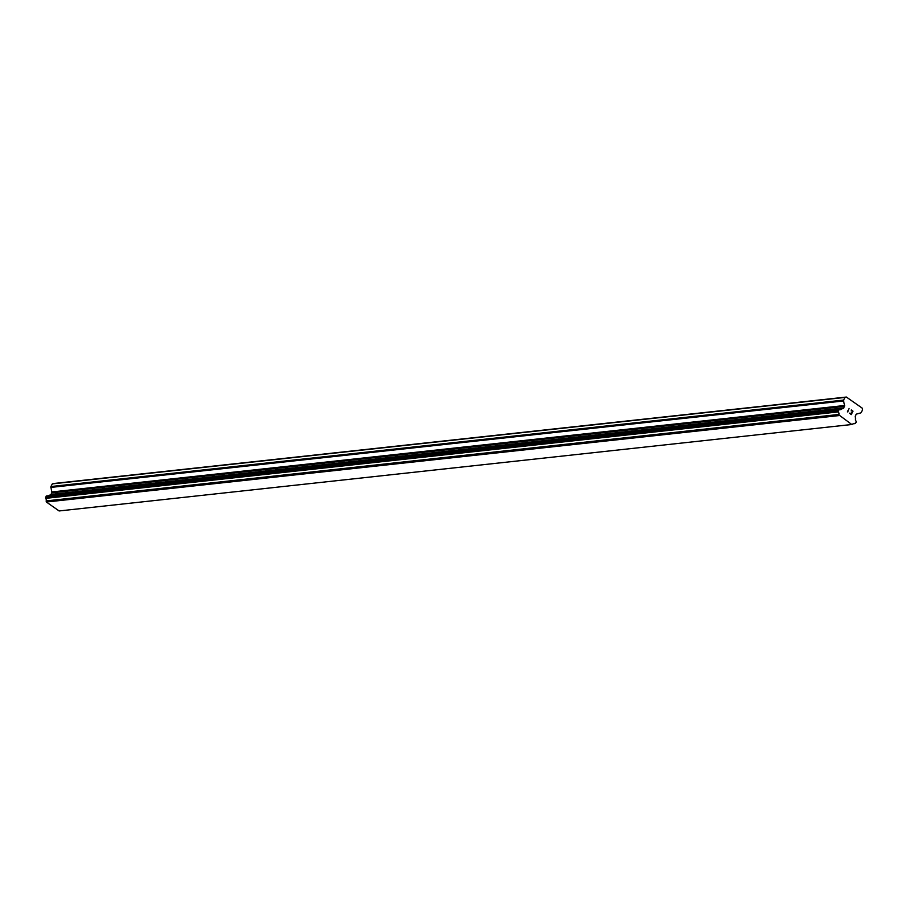 <?xml version="1.0" encoding="UTF-8"?>
<svg xmlns="http://www.w3.org/2000/svg" width="908" height="908" viewBox="0 0 908 908"><rect width="100%" height="100%" fill="white"/><g stroke="black" fill="none" stroke-linecap="round" stroke-linejoin="round"><path stroke-width="1.36" d="M851.783 424.501L59.111 510.954L46.376 502.022L46.229 501.375L838.89 414.457A2.349 2.032 83.8 0 0 838.3 411.926L838.129 410.904L839.503 409.542A2.349 2.032 83.8 0 0 841.705 408.952L843.089 408.464A1.169 1.01 83.8 0 0 843.702 407.942L844.497 406.387A1.169 1.01 83.8 0 0 844.599 405.501L843.543 400.961A1.169 1.01 -96.2 0 1 843.645 400.076L844.996 397.432L846.381 397.046L862.225 408.157L862.6 409.769L861.249 412.414A1.169 1.01 -96.2 0 1 860.636 412.947L856.732 414.003A1.169 1.01 83.8 0 0 856.108 414.536L855.325 416.091A1.169 1.01 83.8 0 0 855.222 416.976L855.518 418.633A2.349 2.032 83.8 0 0 856.108 421.187L856.278 422.186L854.893 423.548A2.349 2.032 83.8 0 0 852.703 424.149L851.783 424.501L838.913 414.922M46.66 495.961L45.627 498.367A2.349 2.032 83.8 0 1 46.206 500.91L46.229 501.375M48.691 495.734A2.349 2.032 83.8 0 0 49.021 495.393L841.705 408.952M846.381 397.046L53.697 483.499L52.312 483.885L50.962 486.529A1.169 1.01 83.8 0 0 50.871 487.414L51.915 491.954A1.169 1.01 83.8 0 1 51.813 492.84L51.018 494.395A1.169 1.01 83.8 0 1 50.405 494.917L49.021 495.393M851.171 414.241L851.863 412.868L851.171 414.241L849.616 413.151L851.171 414.241M851.863 412.868L851.136 412.05M851.988 412.641L852.68 411.279L851.976 412.641M852.68 411.279L851.125 410.189L852.998 411.188L851.261 414.604L849.616 413.151M851.25 414.604L852.998 411.188L851.239 409.962M848.072 411.721L847.402 411.903L848.072 411.721M847.402 411.903L849.094 408.452M842.034 408.748L49.35 495.201L842 408.748M46.376 502.022L839.06 415.58M46.206 500.91L838.89 414.457M52.312 483.885L844.996 397.432M853.043 423.809L855.052 423.582M853.123 423.741L854.893 423.548M45.627 498.367L838.3 411.926M45.468 498.072L838.141 411.63M45.4 497.788L838.084 411.347M45.445 497.357L838.129 410.904M45.99 496.301L838.663 409.849M46.297 496.04L838.981 409.587M46.524 495.972L839.208 409.519M50.405 494.917L843.089 408.464M51.018 494.395L843.702 407.942M51.813 492.84L844.497 406.387M51.915 491.954L844.599 405.501M50.871 487.414L843.543 400.961M50.962 486.529L843.645 400.076M853.032 423.809L855.12 423.582M46.592 495.961L839.276 409.508"/></g></svg>
